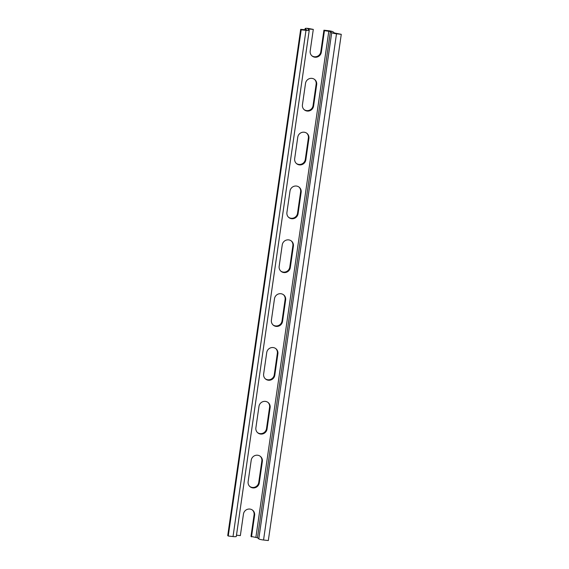 <?xml version="1.0" encoding="UTF-8"?>
<svg xmlns="http://www.w3.org/2000/svg" width="569" height="569" viewBox="0 0 569 569"><rect width="100%" height="100%" fill="white"/><g stroke="black" fill="none" stroke-linecap="round" stroke-linejoin="round"><path stroke-width="0.85" d="M336.499 33.791A4.097 0.576 -171.8 0 1 331.727 32.661L330.411 31.53L324.444 30.655L323.917 30.207L328.299 30.698A4.097 0.576 -171.8 0 1 333.071 31.828L334.38 32.959L341.272 34.325L336.499 33.791L263.547 540.009L268.326 540.55L341.272 34.325M301.2 29.801L300.674 29.346L306.542 29.858L305.204 28.678A4.097 0.576 -171.8 0 1 305.126 28.542A4.097 0.576 -171.8 0 1 308.391 28.45L313.299 29.396L307.829 28.934L309.166 30.107A4.097 0.576 -171.8 0 1 309.244 30.242A4.097 0.576 -171.8 0 1 305.98 30.342L301.2 29.801L228.254 536.019L233.027 536.56A4.097 0.576 8.2 0 0 236.299 536.467L309.244 30.242M252.508 510.123A5.74 5.548 130.7 0 1 254.08 514.867L250.993 536.29A5.74 5.548 130.7 0 1 250.972 536.425L257.465 537.748L258.781 538.879A4.097 0.576 8.2 0 0 263.547 540.009M300.674 29.346L227.728 535.571L228.254 536.019M236.484 535.18L240.353 535.621A5.74 5.548 -49.3 0 1 240.367 535.486L243.461 514.056A5.74 5.548 -49.3 0 1 252.778 510.336A5.74 5.548 -49.3 0 1 254.606 515.315L251.519 536.745A5.74 5.548 -49.3 0 1 251.498 536.88M324.444 30.655A5.74 5.548 -49.3 0 1 324.422 30.79L321.336 52.22A5.74 5.548 -49.3 0 1 312.018 55.94A5.74 5.548 -49.3 0 1 310.19 50.961L313.277 29.531A5.74 5.548 -49.3 0 1 313.299 29.396M311.762 55.705A5.74 5.548 130.7 0 0 320.809 51.765L323.903 30.342A5.74 5.548 130.7 0 0 323.917 30.207M304.01 109.54A5.74 5.548 130.7 0 0 313.057 105.599L316.144 84.176A5.74 5.548 130.7 0 0 314.572 79.432M296.25 163.374A5.74 5.548 130.7 0 0 305.297 159.441L308.384 138.011A5.74 5.548 130.7 0 0 306.812 133.267M288.49 217.209A5.74 5.548 130.7 0 0 297.537 213.275L300.624 191.845A5.74 5.548 130.7 0 0 299.052 187.101M280.73 271.05A5.74 5.548 130.7 0 0 289.777 267.11L292.871 245.687A5.74 5.548 130.7 0 0 291.292 240.943M272.978 324.885A5.74 5.548 130.7 0 0 282.025 320.944L285.112 299.522A5.74 5.548 130.7 0 0 283.54 294.778M265.218 378.719A5.74 5.548 130.7 0 0 274.265 374.786L277.352 353.356A5.74 5.548 130.7 0 0 275.78 348.612M257.458 432.554A5.74 5.548 130.7 0 0 266.505 428.621L269.592 407.191A5.74 5.548 130.7 0 0 268.02 402.447M249.699 486.395A5.74 5.548 130.7 0 0 258.746 482.455L261.84 461.032A5.74 5.548 130.7 0 0 260.261 456.288M248.127 481.651L251.214 460.221A5.74 5.548 -49.3 0 1 260.531 456.502A5.74 5.548 -49.3 0 1 262.359 461.48L259.272 482.91A5.74 5.548 -49.3 0 1 249.955 486.63A5.74 5.548 -49.3 0 1 248.127 481.651M255.886 427.81L258.973 406.387A5.74 5.548 -49.3 0 1 268.291 402.667A5.74 5.548 -49.3 0 1 270.119 407.646L267.032 429.076A5.74 5.548 -49.3 0 1 257.714 432.789A5.74 5.548 -49.3 0 1 255.886 427.81M263.646 373.975L266.733 352.552A5.74 5.548 -49.3 0 1 276.05 348.833A5.74 5.548 -49.3 0 1 277.878 353.811L274.791 375.234A5.74 5.548 -49.3 0 1 265.474 378.954A5.74 5.548 -49.3 0 1 263.646 373.975M271.399 320.141L274.493 298.711A5.74 5.548 -49.3 0 1 283.81 294.991A5.74 5.548 -49.3 0 1 285.638 299.97L282.551 321.4A5.74 5.548 -49.3 0 1 273.234 325.119A5.74 5.548 -49.3 0 1 271.399 320.141M279.159 266.306L282.245 244.876A5.74 5.548 -49.3 0 1 291.563 241.156A5.74 5.548 -49.3 0 1 293.391 246.135L290.304 267.565A5.74 5.548 -49.3 0 1 280.986 271.285A5.74 5.548 -49.3 0 1 279.159 266.306M286.918 212.465L290.005 191.042A5.74 5.548 -49.3 0 1 299.322 187.322A5.74 5.548 -49.3 0 1 301.15 192.301L298.064 213.731A5.74 5.548 -49.3 0 1 288.746 217.443A5.74 5.548 -49.3 0 1 286.918 212.465M294.678 158.63L297.765 137.207A5.74 5.548 -49.3 0 1 307.082 133.487A5.74 5.548 -49.3 0 1 308.91 138.466L305.823 159.889A5.74 5.548 -49.3 0 1 296.506 163.609A5.74 5.548 -49.3 0 1 294.678 158.63M302.431 104.796L305.525 83.366A5.74 5.548 -49.3 0 1 314.842 79.646A5.74 5.548 -49.3 0 1 316.67 84.625L313.583 106.054A5.74 5.548 -49.3 0 1 304.266 109.774A5.74 5.548 -49.3 0 1 302.431 104.796M323.903 30.342L324.422 30.79M305.204 28.678L305.034 29.837M250.993 536.29L251.519 536.745M254.08 514.867L254.606 515.315M261.84 461.032L262.359 461.48M258.746 482.455L259.272 482.91M269.592 407.191L270.119 407.646M266.505 428.621L267.032 429.076M277.352 353.356L277.878 353.811M274.265 374.786L274.791 375.234M285.112 299.522L285.638 299.97M282.025 320.944L282.551 321.4M292.871 245.687L293.391 246.135M289.777 267.11L290.304 267.565M300.624 191.845L301.15 192.301M297.537 213.275L298.064 213.731M308.384 138.011L308.91 138.466M305.297 159.441L305.823 159.889M316.144 84.176L316.67 84.625M313.057 105.599L313.583 106.054M320.809 51.765L321.336 52.22M305.98 30.342L233.027 536.56M308.917 28.905L308.789 29.787M328.825 31.153L255.879 537.371M330.411 31.53L257.465 537.748M331.727 32.661L258.781 538.879M305.126 28.542L304.941 29.83"/></g></svg>
